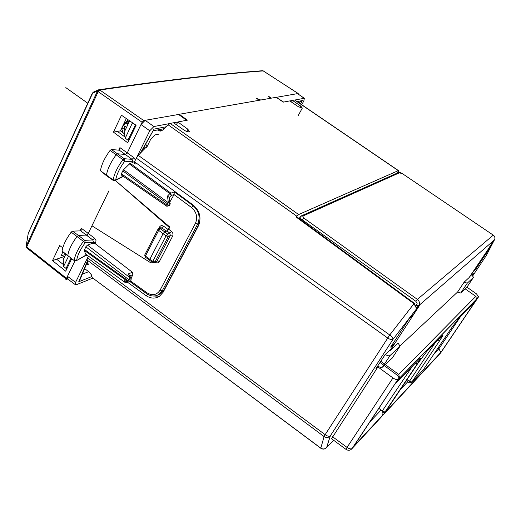 <?xml version="1.0" encoding="UTF-8"?>
<svg xmlns="http://www.w3.org/2000/svg" width="521" height="521" viewBox="0 0 521 521"><rect width="100%" height="100%" fill="white"/><g stroke="black" fill="none" stroke-linecap="round" stroke-linejoin="round"><path stroke-width="0.78" d="M299.568 217.96L298.787 218.312M416.09 307.585L413.967 303.697L389.747 334.983L138.273 155.362L145.86 147.463L146.479 145.496L145.763 144.148L143.868 147.352M393.466 342.785L394.54 343.56L390.639 347.129L409.402 318.285L413.146 314.984L418.682 306.478L417.64 307.383L415.869 307.787M378.93 408.386L381.098 410.02C382.844 411.551 383.339 413.283 382.583 415.211L353.44 446.777L398.018 379.321C396.917 379.933 395.237 379.47 392.964 377.94L377.914 366.927L375.856 368.855L385.123 354.599L390.691 349.467L394.54 343.56M380.03 362.434L383.749 365.195M384.179 365.514L396.344 374.54C398.493 376.279 399.268 377.653 398.663 378.669M437.94 348.1L438.871 348.764L434.045 353.883M470.046 276.189L473.289 271.467L475.627 269.324L490.847 246.479L488.613 248.445L493.081 241.581M397.249 173.096L398.409 171.617M296.573 216.684L298.644 214.548L398.305 170.641L398.435 171.533M331.558 438.728L377.914 366.927M493.947 240.715L493.153 241.627M470.118 276.234L473.433 273.18L472.15 275.108M417.692 307.344L392.977 339.373C393.088 338.194 392.007 336.735 389.747 334.983L325.117 434.683L87.515 257.869L88.362 256.13M353.44 446.777L353.948 446.009M460.297 316.95L438.871 348.764L440.864 352.47L385.892 411.772L386.406 410.45M385.892 411.772L382.381 415.563M384.491 412.586L385.045 412.997M474.709 269.181L475.627 269.324M295.075 100.325L294.612 100.006L292.476 100.41L300.832 106.154L302.317 108.075L298.299 106.668L289.761 100.918L283.313 102.129L276.163 97.31L179.217 114.281L187.41 120.156L177.791 121.966L187.853 129.208L186.713 131.461M296.788 216.176L168.075 124.779L170.139 123.405L173.552 122.761L183.9 130.016C186.349 131.553 188.166 132.106 189.344 131.657L187.853 129.208M168.075 124.779L163.236 129.742L160.859 131.103L158.801 130.823L157.511 129.95M385.266 412.71L440.694 352.873L478.591 296.781L476.487 293.883L466.816 287.084M478.591 296.781L478.213 297.165L476.441 297.016M84.623 268.621L89.15 272.04L91.429 274.854L92.263 277.667L320.702 448.067C322.883 449.415 324.863 449.226 326.641 447.5L330.353 435.836C329.129 436.605 327.383 436.22 325.117 434.683L324.075 436.572C326.335 437.966 328.393 437.77 330.242 435.986L392.932 339.445C391.799 340.024 390.034 339.529 387.631 337.96L136.313 158.15L138.273 155.362M292.476 100.41L291.545 102.123M178.97 114.77L179.217 114.281M177.791 121.966L176.398 124.76M86.519 264.082L88.342 264.57L87.04 260.012L87.515 257.869M127.209 282.017L145.841 295.492C150.543 298.637 155.069 298.93 159.413 296.371L163.171 292.196L198.364 225.938C201.62 217.993 199.908 211.044 193.226 205.085L134.522 161.797L136.313 158.15M320.682 448.164L92.263 277.667M65.757 254.294L63.21 259.614L63.575 266.505L66.063 268.439L70.98 258.24M144.799 148.667L144.122 147.541M135.551 124.877L127.912 140.129L129.032 139.902M163.939 129.019L163.581 128.765M127.912 140.129L125.235 138.182L132.451 122.754M132.51 123.047L135.239 124.936M129.664 120.846L124.187 132.282L125.235 138.182M159.732 296.149L153.506 296.026M67.222 268.009L66.063 268.439M68.44 256.384L63.575 266.505M130.634 280.969L128.759 282.043L127.892 281.594L84.311 250.393L85.822 246.791L87.476 245.065L93.103 243.112L95.33 243.763L132.367 272.249L132.966 274.587L131.097 278.227M131.22 279.81L130.504 281.216L128.114 280.728L127.892 281.594L124.285 280.663L124.766 282.219L126.531 282.31L127.756 281.783M128.368 281.946L124.285 280.663M131.09 280.077L128.7 279.582L128.114 280.728L84.5 249.513M124.63 282.121L85.542 254.111L84.311 250.393M126.994 281.587L124.597 282.05L85.353 253.916M131.259 278.663L87.476 245.065M86.486 254.782L76.118 260.845M74.249 260.63L67.789 255.583C68.648 250.015 71.722 243.659 76.997 236.521L85.21 242.76C80.384 249.318 77.538 255.147 76.672 260.259L74.203 260.305C75.102 254.782 78.176 248.465 83.432 241.353L84.741 240.35L92.758 239.92L93.519 242.272L95.753 242.897L95.33 243.763M93.103 243.112L93.519 242.272L85.21 242.76L84.741 240.35L78.437 235.433L86.479 235.075L88.303 233.336L91.95 225.808L150.751 262.792L151.409 261.535M127.28 281.666L126.525 282.304M129.384 275.277L128.199 273.981L132.367 272.249M160.149 227.931L159.452 227.11C160.514 225.489 161.907 225.196 163.64 226.231L168.036 229.468L169.156 227.312L115.323 180.468L169.82 227.071L168.7 229.227L171.461 231.37L169.8 233.108L170.341 235.525L172.62 236.163L159.4 261.477C158.384 263.02 157.029 263.313 155.33 262.356L155.089 262.187M151.793 261.796L150.751 262.792M134.913 161.002L134.431 162.161L135.186 164.004L133.858 163.027L132.38 162.728L130.133 163.268L170.673 192.972L171.272 195.434L174.053 194.567L170.067 201.627M86.694 254.938L76.32 260.728L74.392 260.741L62.097 251.109L67.828 255.928M88.296 256.085L86.089 255.583L86.232 255.192M81.237 228.198L94.581 238.182L92.758 239.92L80.69 230.855L81.12 230.647L81.237 228.198L79.947 230.881M174.04 194.594L191.481 207.475C196.58 212.021 197.895 217.329 195.414 223.398L160.064 290.177L162.265 290.764L164.082 289.917L160.755 293.61L158.703 294.606M174.053 194.567L174.327 191.852L193.122 205.717C199.002 210.959 200.507 217.081 197.641 224.082L162.265 290.764L158.931 294.469L156.762 295.511M164.082 289.917L199.4 223.418L197.641 224.082L195.414 223.398M169.429 197.615L167.495 196.091L169.826 193.61L171.272 195.434L169.449 197.381M67.723 278.995L65.828 279.731L74.913 260.975L66.506 278.325L66.512 279.321L67.671 278.956M169.651 123.568L153.91 126.531L145.164 120.318L143.776 120.566L142.109 122.253L127.326 152.77L125.502 154.476L117.603 153.773L116.163 154.809C110.745 162.194 107.495 168.999 106.421 175.225L106.649 175.818L113.194 180.39M121.471 115.226L113.448 132.139L127.665 142.741L136.098 125.255L121.471 115.226M64.793 256.306L52.504 260.63L59.681 245.508L62.794 247.814M71.683 258.761L65.698 271.167L52.504 260.63M155.479 261.991L155.33 262.356M159.4 261.477L157.134 260.878L156.352 261.542M168.036 229.468L166.407 231.239L168.7 229.227M169.82 227.071L169.156 227.312M87.222 258.559L75.565 282.375L67.476 276.332L67.489 278.82L75.18 284.57M92.784 278.162L76.353 284.733L75.552 284.844L75.565 282.375M72.523 231.148L71.188 232.145L76.997 236.521L78.437 235.433L72.523 231.148L80.69 230.855M71.188 232.145C65.952 239.23 62.917 245.547 62.097 251.109M173.63 122.819L177.746 122.044M153.91 126.531L149.755 130.764L136.743 157.355M169.436 205.456L166.909 205.059L121.328 173.76L121.328 175.004M121.328 173.76L123.536 169.729L168.348 202.708L170.191 203.483M130.133 163.268L123.536 169.729M118.697 150.191L119.921 147.638L119.602 150.25L111.403 149.488L124.213 158.71L124.714 161.204L122.904 159.667L124.213 158.71L132.073 159.341L132.829 161.816L124.714 161.204C119.752 167.99 116.737 174.242 115.675 179.947L115.011 180.637M186.681 120.292L178.553 114.47L145.164 120.318L141.002 124.532L149.755 130.764M126.297 118.547L120.429 130.849L113.448 132.139M62.702 251.877L61.406 255.492M61.641 255.674L65.718 254.378M149.735 260.396L149.814 259.308L152.796 261.34L155.063 261.933L168.296 236.508L166.017 235.876L158.651 230.367L145.431 256.052L149.814 259.308L163.099 233.629L164.74 231.852L166.407 231.239L161.992 227.983L160.533 227.794L159.068 228.328M91.924 276.534L78.769 281.75L80.384 278.794M134.431 162.161L132.829 161.816L132.38 162.728M119.921 147.638L133.904 157.635L132.073 159.341L119.426 150.263M120.429 130.849L124.467 133.871M144.206 149.28L143.418 148.153M141.028 152.542L141.198 152.139M140.09 153.506L153.174 130.628M123.125 176.235L115.675 179.947L113.142 179.966L113.35 180.5L115.239 180.513L123.412 176.437M170.061 204.225L167.534 203.835L122.741 170.849M142.109 122.253L98.15 91.65L97.505 90.954L99.83 90.016L98.547 89.84L97.505 90.947L26.167 246.192L26.597 247.82M106.473 175.681L100.455 170.745C101.484 164.538 104.688 157.765 110.074 150.432L111.403 149.488M269.976 98.391L268.693 96.405L271.395 98.143M276.234 97.355L298.136 93.519L298.233 94.119M178.553 114.47L179.172 114.359M259.289 100.26L256.632 98.462L260.767 100.006M276.449 97.499L283.626 102.07M294.847 100.025L304.342 98.28L303.847 100.905L301.75 104.728M289.826 100.963L292.444 100.475M28.225 233.48L92.38 93.122M26.07 246.459L28.31 233.154L93.051 92.282M98.254 89.97L93.422 92.1L92.393 93.2L99.83 90.009C167.462 80.273 221.939 73.904 263.255 70.915L262.584 70.726C221.184 73.702 166.596 80.052 98.827 89.768L98.547 89.833M263.105 70.804L298.136 93.519M263.418 70.967L262.584 70.726M304.14 98.274L297.719 93.767M300.63 103.959L302.31 100.579L299.282 102.311M471.713 274.762L473.498 277.341L467.324 286.602L465.071 288.894L460.707 293.036L457.581 292.034L399.887 346.042M389.955 350.145L390.268 350.373L398.129 343.111L399.991 346.224L392.261 358.031L382.46 367.142C381.45 367.735 379.861 367.364 377.686 366.035M465.11 288.829L475.816 296.364L476.461 299.282L399.607 378.103L398.747 374.423L385.208 364.537M476.461 299.282L473.713 303.137M411.538 382.414L411.942 381.978L409.382 381.333L408.738 382.499L409.434 382.837L410.932 382.779L411.916 382.004L439.757 340.526L437.77 340.135M399.607 378.103L396.846 382.264L395.693 383.143M380.773 361.294L384.511 364.023M415.159 363.411L417.354 363.762L384.745 412.398M494.403 240.038L469.16 277.53L464.133 282.167L457.581 292.034M301.893 220.598L302.31 219.875L415.869 301.294L417.126 303.398L416.246 305.866L418.317 306.517L419.503 305.488L390.268 350.373M416.246 305.866L415.908 305.625M416.735 305.117L418.819 305.755L418.317 306.517L419.034 305.384C419.972 303.098 419.418 301.099 417.386 299.393L303.88 218.104L302.773 216.111L300.936 216.059L300.311 216.658C299.731 217.348 300.396 218.416 302.31 219.875L303.88 218.104M399.991 346.224L390.008 355.576C389.024 356.143 387.448 355.771 385.279 354.456M464.133 282.167L467.285 283.17L460.707 293.036M473.498 277.341L467.285 283.17M128.225 119.856L123.464 124.493M124.884 130.817L123.985 128.146L124.819 126.167L123.249 125.594L126.017 122.565L128.153 121.269L127.762 122.096L128.127 123.171L126.974 123.803L127.912 124.499M123.249 125.594L121.621 128.433L123.985 128.146L125.626 129.28M146.59 147.612L150.751 139.146L154.848 134.952L158.97 134.112M65.815 87.639L87.756 103.21M87.196 235.622L108.856 190.907M407.728 381.782L400.297 389.662M326.003 448.151L333.707 440.31M493.752 241.106L486.477 255.251L472.827 275.726M414.377 303.313L413.967 303.697L296.078 216.99M381.098 410.02L370.112 421.665M398.363 172.588L397.797 172.19M398.305 170.641L294.612 100.006M298.644 214.548L170.139 123.405M417.647 307.383L392.977 339.373L330.242 435.986L326.641 447.5C324.909 449.336 322.955 449.584 320.78 448.242L324.075 436.572L87.04 260.012M392.964 377.94L347.045 447.402L332.522 436.702M346.029 449.395L347.045 447.402C349.239 448.887 350.913 449.265 352.079 448.529L381.75 416.507M300.832 106.154L300.018 107.632M398.083 379.262L352.144 448.457M440.864 352.47L478.239 297.139M440.786 352.743L440.095 353.525M162.962 130.003L158.801 130.823M147.957 294.508L145.841 295.492M87.756 262.421L86.831 264.31M128.199 273.981L130.335 277.804L128.7 279.582L85.822 246.791M129.755 275.935L132.966 274.587M130.621 281.021L146.818 292.711L146.74 293.733C150.888 296.501 154.952 296.742 158.931 294.469M171.461 231.37C172.965 232.757 173.35 234.359 172.62 236.163M94.581 238.182L95.981 240.396L95.753 242.897M160.064 290.177C156.723 295.133 152.308 295.98 146.818 292.711M169.898 201.236L170.771 200.956M193.753 205.495L191.481 207.475M143.776 120.566L99.83 90.016L98.15 91.65L26.721 246.947L66.506 278.325M159.452 227.11L158.775 228.432M163.64 226.231L158.651 230.367L158.032 229.129L158.814 228.419L160.292 228.602L167.677 234.118L168.296 236.508L170.341 235.525L157.134 260.878L154.372 262.571M167.072 230.992L169.8 233.108L167.677 234.118L166.017 235.876L152.796 261.34L152.738 262.441L154.678 262.395L156.398 261.522M87.365 261.106L78.769 281.75M135.186 164.004L136.938 163.581M166.114 126.785L153.623 129.188M129.254 163.861L169.826 193.61L174.327 191.852M169.377 197.179L169.957 204.447L169.325 205.671L166.837 206.27L166.909 205.059L168.348 202.708L167.495 196.091M66.356 279.197L26.773 247.97L26.161 246.179L26.063 246.843M133.904 157.635L135.388 160.032M117.394 131.409L125.033 137.056M63.477 264.629L56.594 259.191M62.123 255.635L61.341 255.003M88.674 271.682L82.325 274.144M100.455 170.745L113.142 179.966C114.255 173.786 117.505 167.02 122.904 159.667L110.074 150.432M302.31 100.579L297.126 101.575M157.915 229.351L144.838 254.789L145.352 257.14L149.592 260.292M263.027 70.797L298.214 93.519M475.816 296.364L398.747 374.423M437.738 338.989L437.966 338.643M441.86 335.928L442.362 335.407C443.684 334.202 442.824 335.902 439.783 340.5L442.746 335.309L442.114 335.661M442.362 335.407L426.777 351.454L418.168 362.916L386.035 411.004L385.13 411.974L382.329 411.395M406.992 379.646L409.382 381.333L435.211 342.772M439.783 340.5L411.942 381.978L423.475 369.591L450.587 329.298L457.822 319.523M458.213 319.093L474.169 302.668M415.12 362.193L415.354 361.828M417.354 363.762C420.545 358.904 421.365 357.185 419.822 358.617L419.288 359.158M419.822 358.617L396.846 382.264M382.16 411.141L412.45 366.198M493.335 235.127L493.322 235.114C494.924 236.397 495.328 237.967 494.533 239.81L419.034 305.391M419.034 305.384L494.533 239.81C495.308 237.993 494.885 236.436 493.276 235.147L417.386 299.393L415.869 301.294M398.604 172.477C398.682 171.937 399.887 172.288 402.219 173.513L493.276 235.147L402.258 173.539M301.444 215.831L398.291 172.627L402.153 173.532M399.796 172.646L302.773 216.111M390.047 355.543L382.499 367.11M128.68 122.897L128.153 121.269M123.151 132.888L121.621 128.433M143.998 148.908L144.389 147.782M124.819 126.167L126.544 127.358M126.017 122.565L126.974 123.803M296.534 216.651L414.358 303.294L416.077 307.729M440.942 352.274L386.094 411.427M399.679 172.392L398.402 171.507M398.467 170.608L294.827 100.012M345.957 449.343L331.564 438.734M302.33 108.055L298.201 115.584M398.018 379.321L352.079 448.529C350.32 450.496 348.302 450.782 346.022 449.389M382.583 415.211L353.824 446.223M440.89 352.411L478.213 297.165M131.084 280.09L130.94 278.058L128.954 274.508M130.081 281.698L146.609 293.642M158.912 294.476L160.761 293.603M166.694 206.173L121.334 175.01M87.528 261.653L79.641 280.578M140.911 152.66L153.558 129.944M164.33 128.622L153.076 130.817M149.742 260.402L152.601 262.35M28.225 233.493L26.115 246.303M144.714 255.036L145.209 257.029M304.342 98.28L297.563 93.663M299.497 102.272L298.448 102.474M476.598 299.034L399.776 377.803M406.256 380.747L408.711 382.479M382.896 412.938L385.13 411.974L417.321 363.795L420.323 358.435L419.62 358.819M299.191 218.612L300.083 217.062M390.008 355.576L382.46 367.142"/></g></svg>
